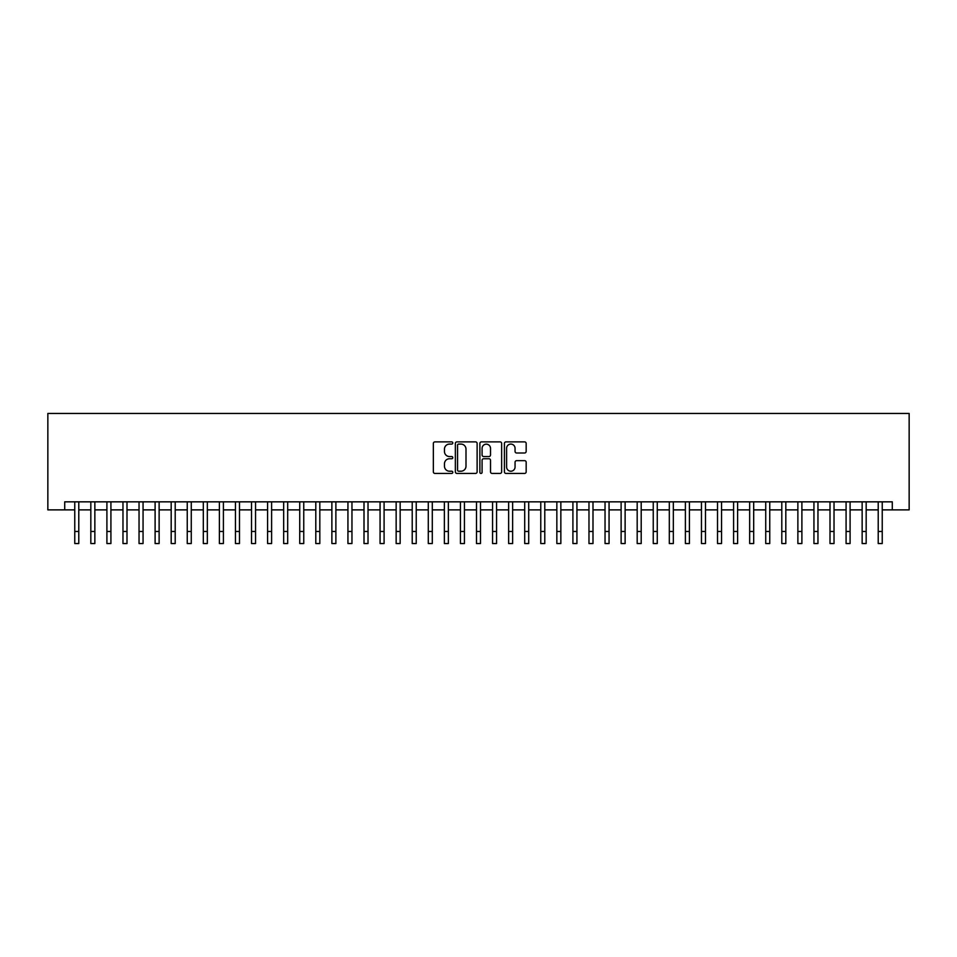 <?xml version="1.0" encoding="UTF-8"?>
<svg xmlns="http://www.w3.org/2000/svg" width="957" height="957" viewBox="0 0 957 957"><rect width="100%" height="100%" fill="white"/><g stroke="black" fill="none" stroke-linecap="round" stroke-linejoin="round"><path stroke-width="1.44" d="M452.793 442.983A1.101 1.101 0 0 0 451.692 441.883L434.933 441.883A1.579 1.579 0 0 0 433.354 443.45L433.354 471.849A1.579 1.579 0 0 0 434.933 473.428L451.692 473.428A1.101 1.101 0 0 0 452.793 472.315A1.101 1.101 0 0 0 451.692 471.215L449.515 471.215A5.048 5.048 0 0 1 444.467 466.167L444.467 463.798A5.048 5.048 0 0 1 449.515 458.75L451.692 458.75A1.101 1.101 0 0 0 452.793 457.649A1.101 1.101 0 0 0 451.692 456.549L449.515 456.549A5.048 5.048 0 0 1 444.467 451.501L444.467 449.132A5.048 5.048 0 0 1 449.515 444.084L451.692 444.084A1.101 1.101 0 0 0 452.793 442.983M524.592 452.996A1.579 1.579 0 0 0 526.171 451.417L526.171 443.45A1.579 1.579 0 0 0 524.592 441.883L505.99 441.883A1.579 1.579 0 0 0 504.411 443.45L504.411 471.849A1.579 1.579 0 0 0 505.99 473.428L524.592 473.428A1.579 1.579 0 0 0 526.171 471.849L526.171 462.219A1.579 1.579 0 0 0 524.592 460.652L516.636 460.652A1.579 1.579 0 0 0 515.057 462.219L515.057 466.992A4.223 4.223 0 0 1 510.835 471.215A4.223 4.223 0 0 1 506.612 466.992L506.612 448.307A4.223 4.223 0 0 1 510.835 444.084A4.223 4.223 0 0 1 515.057 448.307L515.057 451.417A1.579 1.579 0 0 0 516.636 452.996L524.592 452.996M64.717 509.878L64.717 501.839L892.283 501.839L892.283 509.878L909.15 509.878L909.15 413.46L47.85 413.46L47.85 509.878L74.766 509.878M477.124 443.45A1.579 1.579 0 0 0 475.545 441.883L456.932 441.883A1.579 1.579 0 0 0 455.353 443.45L455.353 471.849A1.579 1.579 0 0 0 456.932 473.428L475.545 473.428A1.579 1.579 0 0 0 477.124 471.849L477.124 443.45M481.455 441.883L500.068 441.883A1.579 1.579 0 0 1 501.647 443.45L501.647 471.849A1.579 1.579 0 0 1 500.068 473.428L492.101 473.428A1.579 1.579 0 0 1 490.522 471.849L490.522 460.329A1.579 1.579 0 0 0 488.955 458.75L483.668 458.75A1.579 1.579 0 0 0 482.089 460.329L482.089 472.315A1.101 1.101 0 0 1 480.988 473.428A1.101 1.101 0 0 1 479.876 472.315L479.876 443.45A1.579 1.579 0 0 1 481.455 441.883M78.785 509.878L90.831 509.878M94.851 509.878L106.909 509.878M110.916 509.878L122.975 509.878M126.994 509.878L139.04 509.878M143.06 509.878L155.106 509.878M159.125 509.878L171.183 509.878M175.203 509.878L187.249 509.878M191.268 509.878L203.315 509.878M207.334 509.878L219.392 509.878M223.4 509.878L235.458 509.878M239.477 509.878L251.524 509.878M255.543 509.878L267.589 509.878M271.609 509.878L283.667 509.878M287.686 509.878L299.732 509.878M303.752 509.878L315.798 509.878M319.817 509.878L331.876 509.878M335.883 509.878L347.941 509.878M351.961 509.878L364.007 509.878M368.026 509.878L380.073 509.878M384.092 509.878L396.15 509.878M400.158 509.878L412.216 509.878M416.235 509.878L428.281 509.878M432.301 509.878L444.359 509.878M448.366 509.878L460.425 509.878M464.444 509.878L476.49 509.878M480.51 509.878L492.556 509.878M496.575 509.878L508.634 509.878M512.641 509.878L524.699 509.878M528.719 509.878L540.765 509.878M544.784 509.878L556.842 509.878M560.85 509.878L572.908 509.878M576.927 509.878L588.974 509.878M592.993 509.878L605.039 509.878M609.059 509.878L621.117 509.878M625.124 509.878L637.183 509.878M641.202 509.878L653.248 509.878M657.268 509.878L669.314 509.878M673.333 509.878L685.391 509.878M689.411 509.878L701.457 509.878M705.476 509.878L717.523 509.878M721.542 509.878L733.6 509.878M737.608 509.878L749.666 509.878M753.685 509.878L765.732 509.878M769.751 509.878L781.797 509.878M785.817 509.878L797.875 509.878M801.894 509.878L813.94 509.878M817.96 509.878L830.006 509.878M834.026 509.878L846.084 509.878M850.091 509.878L862.149 509.878M866.169 509.878L878.215 509.878M882.234 509.878L892.283 509.878M458.666 444.084A1.101 1.101 0 0 0 457.566 445.184L457.566 470.114A1.101 1.101 0 0 0 458.666 471.215L460.951 471.215A5.048 5.048 0 0 0 465.999 466.167L465.999 449.132A5.048 5.048 0 0 0 460.951 444.084L458.666 444.084M490.522 448.378A4.223 4.223 0 0 0 486.312 444.168A4.223 4.223 0 0 0 482.089 448.378L482.089 454.97A1.579 1.579 0 0 0 483.668 456.549L488.955 456.549A1.579 1.579 0 0 0 490.522 454.97L490.522 448.378M74.766 531.482L78.785 531.482L78.785 543.54L74.766 543.54L74.766 501.839M78.785 531.482L78.785 501.839M90.831 531.482L94.851 531.482L94.851 543.54L90.831 543.54L90.831 501.839M94.851 531.482L94.851 501.839M106.909 531.482L110.916 531.482L110.916 543.54L106.909 543.54L106.909 501.839M110.916 531.482L110.916 501.839M122.975 531.482L126.994 531.482L126.994 543.54L122.975 543.54L122.975 501.839M126.994 531.482L126.994 501.839M139.04 531.482L143.06 531.482L143.06 543.54L139.04 543.54L139.04 501.839M143.06 531.482L143.06 501.839M155.106 531.482L159.125 531.482L159.125 543.54L155.106 543.54L155.106 501.839M159.125 531.482L159.125 501.839M171.183 531.482L175.203 531.482L175.203 543.54L171.183 543.54L171.183 501.839M175.203 531.482L175.203 501.839M187.249 531.482L191.268 531.482L191.268 543.54L187.249 543.54L187.249 501.839M191.268 531.482L191.268 501.839M203.315 531.482L207.334 531.482L207.334 543.54L203.315 543.54L203.315 501.839M207.334 531.482L207.334 501.839M219.392 531.482L223.4 531.482L223.4 543.54L219.392 543.54L219.392 501.839M223.4 531.482L223.4 501.839M235.458 531.482L239.477 531.482L239.477 543.54L235.458 543.54L235.458 501.839M239.477 531.482L239.477 501.839M251.524 531.482L255.543 531.482L255.543 543.54L251.524 543.54L251.524 501.839M255.543 531.482L255.543 501.839M267.589 531.482L271.609 531.482L271.609 543.54L267.589 543.54L267.589 501.839M271.609 531.482L271.609 501.839M283.667 531.482L287.686 531.482L287.686 543.54L283.667 543.54L283.667 501.839M287.686 531.482L287.686 501.839M299.732 531.482L303.752 531.482L303.752 543.54L299.732 543.54L299.732 501.839M303.752 531.482L303.752 501.839M315.798 531.482L319.817 531.482L319.817 543.54L315.798 543.54L315.798 501.839M319.817 531.482L319.817 501.839M331.876 531.482L335.883 531.482L335.883 543.54L331.876 543.54L331.876 501.839M335.883 531.482L335.883 501.839M347.941 531.482L351.961 531.482L351.961 543.54L347.941 543.54L347.941 501.839M351.961 531.482L351.961 501.839M364.007 531.482L368.026 531.482L368.026 543.54L364.007 543.54L364.007 501.839M368.026 531.482L368.026 501.839M380.073 531.482L384.092 531.482L384.092 543.54L380.073 543.54L380.073 501.839M384.092 531.482L384.092 501.839M396.15 531.482L400.158 531.482L400.158 543.54L396.15 543.54L396.15 501.839M400.158 531.482L400.158 501.839M412.216 531.482L416.235 531.482L416.235 543.54L412.216 543.54L412.216 501.839M416.235 531.482L416.235 501.839M428.281 531.482L432.301 531.482L432.301 543.54L428.281 543.54L428.281 501.839M432.301 531.482L432.301 501.839M444.359 531.482L448.366 531.482L448.366 543.54L444.359 543.54L444.359 501.839M448.366 531.482L448.366 501.839M460.425 531.482L464.444 531.482L464.444 543.54L460.425 543.54L460.425 501.839M464.444 531.482L464.444 501.839M476.49 531.482L480.51 531.482L480.51 543.54L476.49 543.54L476.49 501.839M480.51 531.482L480.51 501.839M492.556 531.482L496.575 531.482L496.575 543.54L492.556 543.54L492.556 501.839M496.575 531.482L496.575 501.839M508.634 531.482L512.641 531.482L512.641 543.54L508.634 543.54L508.634 501.839M512.641 531.482L512.641 501.839M524.699 531.482L528.719 531.482L528.719 543.54L524.699 543.54L524.699 501.839M528.719 531.482L528.719 501.839M540.765 531.482L544.784 531.482L544.784 543.54L540.765 543.54L540.765 501.839M544.784 531.482L544.784 501.839M556.842 531.482L560.85 531.482L560.85 543.54L556.842 543.54L556.842 501.839M560.85 531.482L560.85 501.839M572.908 531.482L576.927 531.482L576.927 543.54L572.908 543.54L572.908 501.839M576.927 531.482L576.927 501.839M588.974 531.482L592.993 531.482L592.993 543.54L588.974 543.54L588.974 501.839M592.993 531.482L592.993 501.839M605.039 531.482L609.059 531.482L609.059 543.54L605.039 543.54L605.039 501.839M609.059 531.482L609.059 501.839M621.117 531.482L625.124 531.482L625.124 543.54L621.117 543.54L621.117 501.839M625.124 531.482L625.124 501.839M637.183 531.482L641.202 531.482L641.202 543.54L637.183 543.54L637.183 501.839M641.202 531.482L641.202 501.839M653.248 531.482L657.268 531.482L657.268 543.54L653.248 543.54L653.248 501.839M657.268 531.482L657.268 501.839M669.314 531.482L673.333 531.482L673.333 543.54L669.314 543.54L669.314 501.839M673.333 531.482L673.333 501.839M685.391 531.482L689.411 531.482L689.411 543.54L685.391 543.54L685.391 501.839M689.411 531.482L689.411 501.839M701.457 531.482L705.476 531.482L705.476 543.54L701.457 543.54L701.457 501.839M705.476 531.482L705.476 501.839M717.523 531.482L721.542 531.482L721.542 543.54L717.523 543.54L717.523 501.839M721.542 531.482L721.542 501.839M733.6 531.482L737.608 531.482L737.608 543.54L733.6 543.54L733.6 501.839M737.608 531.482L737.608 501.839M749.666 531.482L753.685 531.482L753.685 543.54L749.666 543.54L749.666 501.839M753.685 531.482L753.685 501.839M765.732 531.482L769.751 531.482L769.751 543.54L765.732 543.54L765.732 501.839M769.751 531.482L769.751 501.839M781.797 531.482L785.817 531.482L785.817 543.54L781.797 543.54L781.797 501.839M785.817 531.482L785.817 501.839M797.875 531.482L801.894 531.482L801.894 543.54L797.875 543.54L797.875 501.839M801.894 531.482L801.894 501.839M813.94 531.482L817.96 531.482L817.96 543.54L813.94 543.54L813.94 501.839M817.96 531.482L817.96 501.839M830.006 531.482L834.026 531.482L834.026 543.54L830.006 543.54L830.006 501.839M834.026 531.482L834.026 501.839M846.084 531.482L850.091 531.482L850.091 543.54L846.084 543.54L846.084 501.839M850.091 531.482L850.091 501.839M862.149 531.482L866.169 531.482L866.169 543.54L862.149 543.54L862.149 501.839M866.169 531.482L866.169 501.839M878.215 531.482L882.234 531.482L882.234 543.54L878.215 543.54L878.215 501.839M882.234 531.482L882.234 501.839"/></g></svg>
